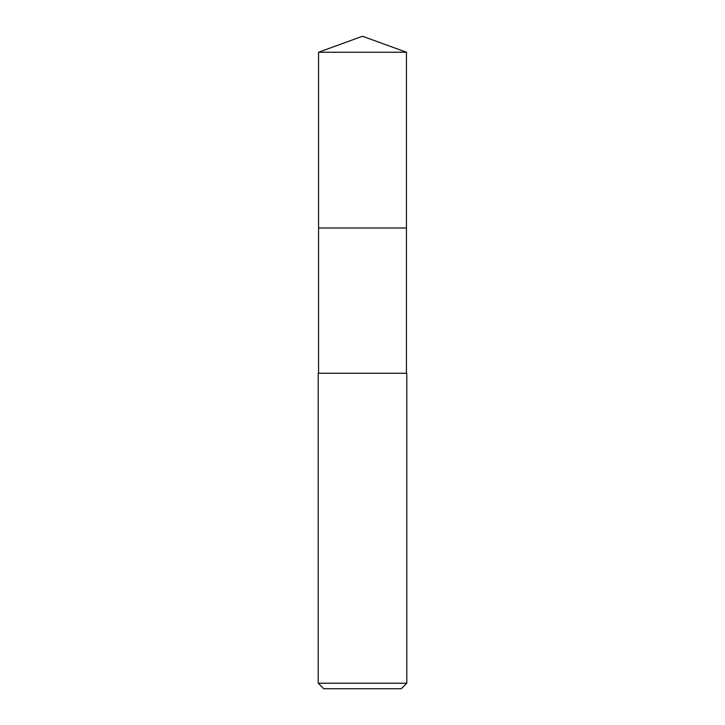<?xml version="1.0" encoding="UTF-8"?>
<svg xmlns="http://www.w3.org/2000/svg" width="725" height="725" viewBox="0 0 725 725"><rect width="100%" height="100%" fill="white"/><g stroke="black" fill="none" stroke-linecap="round" stroke-linejoin="round"><path stroke-width="1.09" d="M406.435 373.266L406.435 52.236L318.565 52.236L318.565 228.012L406.435 228.012L318.565 228.012L318.565 52.236L362.5 36.25L318.565 52.236M362.5 373.266L318.221 373.266L318.221 683.213L406.779 683.213L406.779 373.266L362.5 373.266M318.221 683.213L323.758 688.75L401.242 688.75L406.779 683.213M362.5 36.25L406.435 52.236M318.565 373.266L318.565 228.012"/></g></svg>
